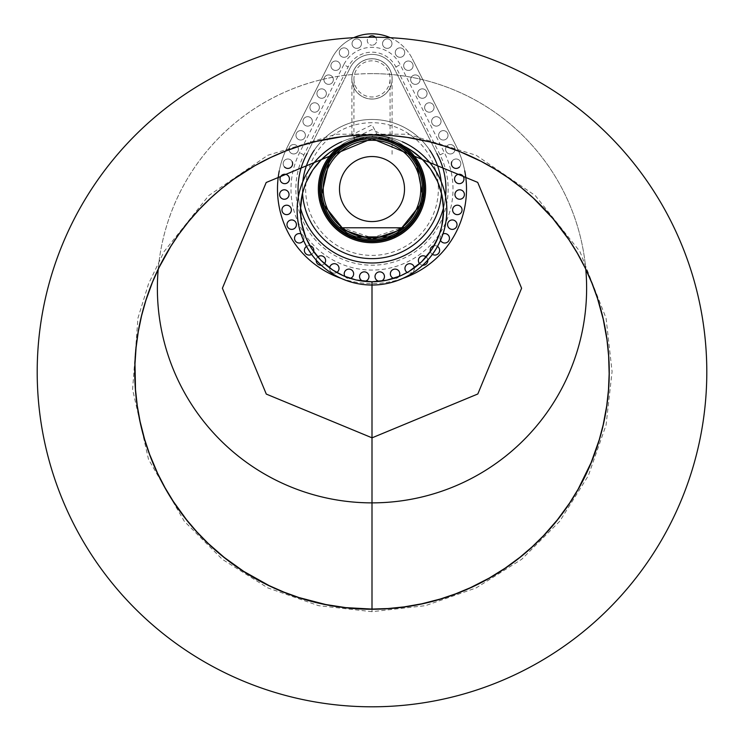 <?xml version="1.0" encoding="UTF-8"?>
<svg xmlns="http://www.w3.org/2000/svg" width="744" height="744" viewBox="0 0 744 744"><rect width="100%" height="100%" fill="white"/><g stroke="black" fill="none" stroke-linecap="round" stroke-linejoin="round"><path stroke-width="0.56" stroke-dasharray="3.72 2.79" d="M398.338 143.676A52.471 52.471 0 0 0 326.56 215.286A52.471 52.471 0 0 0 417.44 215.286A52.471 52.471 0 0 0 372 136.589A52.471 52.471 0 0 0 326.56 215.286A52.471 52.471 0 0 0 417.44 215.286A52.471 52.471 0 0 0 372 136.589A52.471 52.471 0 0 0 326.56 215.286A52.471 52.471 0 0 0 417.44 215.286A52.471 52.471 0 0 0 372 136.589A52.471 52.471 0 0 0 326.56 215.286A52.471 52.471 0 0 0 417.44 215.286A52.471 52.471 0 0 0 372 136.589A52.471 52.471 0 0 0 326.56 215.286A52.471 52.471 0 0 0 417.44 215.286A52.471 52.471 0 0 0 372 136.589A52.471 52.471 0 0 0 326.56 215.286A52.471 52.471 0 0 0 417.44 215.286A52.471 52.471 0 0 0 372 136.589A52.471 52.471 0 0 0 326.56 215.286A52.471 52.471 0 0 0 417.44 215.286A52.471 52.471 0 0 0 372 136.589A52.471 52.471 0 0 0 326.56 215.286A52.471 52.471 0 0 0 417.44 215.286A52.471 52.471 0 0 0 372 136.589A52.471 52.471 0 0 0 326.56 215.286A52.471 52.471 0 0 0 417.44 215.286A52.471 52.471 0 0 0 345.662 143.676M392.469 141.648A51.643 51.643 0 0 0 372 137.417A51.643 51.643 0 0 1 416.724 214.877A51.643 51.643 0 0 1 327.276 214.877A51.643 51.643 0 0 1 372 137.417A51.643 51.643 0 0 0 327.276 214.877A51.643 51.643 0 0 0 416.724 214.877A51.643 51.643 0 0 0 372 137.417A51.643 51.643 0 0 1 416.724 214.877A51.643 51.643 0 0 1 327.276 214.877A51.643 51.643 0 0 1 372 137.417A51.643 51.643 0 0 0 327.276 214.877A51.643 51.643 0 0 0 416.724 214.877A51.643 51.643 0 0 0 372 137.417A51.643 51.643 0 0 0 327.276 214.877A51.643 51.643 0 0 0 416.724 214.877A51.643 51.643 0 0 0 372 137.417A51.643 51.643 0 0 0 327.276 214.877A51.643 51.643 0 0 0 416.724 214.877A51.643 51.643 0 0 0 372 137.417A51.643 51.643 0 0 0 327.276 214.877A51.643 51.643 0 0 0 416.724 214.877A51.643 51.643 0 0 0 372 137.417A51.643 51.643 0 0 0 327.276 214.877A51.643 51.643 0 0 0 416.724 214.877A51.643 51.643 0 0 0 351.531 141.648M321.594 189.06A50.406 50.406 0 0 0 397.203 232.705A50.406 50.406 0 0 0 397.203 145.405A50.406 50.406 0 0 0 321.594 189.06A50.406 50.406 0 0 0 372 239.456A50.406 50.406 0 0 0 422.406 189.06A50.406 50.406 0 0 0 372 138.654A50.406 50.406 0 0 0 328.355 214.253A50.406 50.406 0 0 0 415.645 214.253A50.406 50.406 0 0 0 372 138.654A50.406 50.406 0 0 0 328.355 214.253A50.406 50.406 0 0 0 415.645 214.253A50.406 50.406 0 0 0 372 138.654A71.536 71.536 0 0 1 372.009 138.654A50.406 50.406 0 0 0 321.594 189.023M372 137.417A51.643 51.643 0 0 0 327.276 214.877A51.643 51.643 0 0 0 416.724 214.877A51.643 51.643 0 0 0 372 137.417A51.643 51.643 0 0 0 327.276 214.877A51.643 51.643 0 0 0 416.724 214.877A51.643 51.643 0 0 0 372 137.417A51.643 51.643 0 0 0 327.276 214.877A51.643 51.643 0 0 0 416.724 214.877A51.643 51.643 0 0 0 372 137.417M341.71 141.751A74.846 74.846 0 0 1 402.29 141.751A74.837 74.837 0 0 0 341.728 141.751M319.529 189.06A52.471 52.471 0 0 0 398.226 234.5A52.471 52.471 0 0 0 398.254 143.629A52.471 52.471 0 0 0 319.529 189.06A52.471 52.471 0 0 0 398.235 234.49A52.471 52.471 0 0 0 398.235 143.62A52.471 52.471 0 0 0 319.529 189.06M320.357 189.06A51.643 51.643 0 0 0 397.817 233.783A51.643 51.643 0 0 0 397.817 144.336A51.643 51.643 0 0 0 320.357 189.06A51.643 51.643 0 0 0 397.817 233.783A51.643 51.643 0 0 0 397.817 144.336A51.643 51.643 0 0 0 320.357 189.06M395.408 142.597A52.024 52.024 0 0 0 348.592 142.597M319.976 189.06A52.024 52.024 0 0 0 398.012 234.118A52.024 52.024 0 0 0 398.012 144.001A52.024 52.024 0 0 0 319.976 189.06M372 37.2A334.8 334.8 0 0 1 661.946 539.4A334.8 334.8 0 0 1 82.054 539.4A334.8 334.8 0 0 1 372 37.2M372 611.68L318.572 605.663L267.831 587.909L222.307 559.302L184.289 521.284L148.502 459.308L132.59 389.54L137.928 318.172L148.512 283.882L164.08 251.546L208.701 195.598L267.831 155.282L336.214 134.19L407.777 134.19L476.169 155.282L535.299 195.598L579.92 251.546L606.072 318.172L612.089 371.591L606.072 425.019L588.309 475.76L559.711 521.284L521.693 559.302L476.169 587.909L425.428 605.663L372 611.68L372 609.076M372 134.757A237.243 237.243 0 0 1 577.465 490.621A237.243 237.243 0 0 1 166.535 490.621A237.243 237.243 0 0 1 372 134.757M375.627 138.7L368.392 138.7M402.792 228.957L402.402 229.264A31.89 31.88 -90 0 0 401.834 227.645A48.779 48.779 0 0 0 372 140.281A48.779 48.779 0 0 0 329.759 213.444A48.779 48.779 0 0 0 414.241 213.444A48.779 48.779 0 0 0 372 140.281A48.779 48.779 0 0 1 414.241 213.444A48.779 48.779 0 0 1 329.759 213.444A48.779 48.779 0 0 1 372 140.281A48.779 48.779 0 0 0 342.166 227.645A31.89 31.88 -90 0 0 341.598 229.264L341.208 228.957M372 156.538A32.522 32.522 0 0 0 343.84 205.316A32.522 32.522 0 0 0 400.16 205.316A32.522 32.522 0 0 0 372 156.538M401.834 227.645L395.492 231.803L384.862 236.108L372.186 237.829M372.139 237.829L359.138 236.108L348.508 231.803L342.166 227.645M340.399 228.324L339.738 227.785L340.78 226.529M403.22 226.529L404.262 227.785L403.601 228.324M341.598 229.264A50.406 50.406 0 0 1 372 138.654A50.406 50.406 0 0 1 402.402 229.264M341.663 229.301A31.759 31.75 90 0 1 342.212 227.683L372 237.829L401.788 227.683A31.759 31.75 90 0 1 402.337 229.301A50.406 50.406 0 0 0 409.256 155.115A50.406 50.406 0 0 0 334.744 155.115A50.406 50.406 0 0 0 341.663 229.301M372 237.829A48.779 48.779 0 0 0 414.241 164.666A48.779 48.779 0 0 0 329.759 164.666A48.779 48.779 0 0 0 372 237.829M342.212 227.683A48.779 48.779 0 0 1 336.065 156.073A48.779 48.779 0 0 1 407.935 156.073A48.779 48.779 0 0 1 401.788 227.683M372 239.456A50.406 50.406 0 0 1 328.355 163.857A50.406 50.406 0 0 1 415.645 163.857A50.406 50.406 0 0 1 372 239.456M372 136.626A52.433 52.433 0 0 0 326.588 215.276A52.433 52.433 0 0 0 417.412 215.276A52.433 52.433 0 0 0 372 136.626A52.433 52.433 0 0 0 326.588 215.276A52.433 52.433 0 0 0 417.412 215.276A52.433 52.433 0 0 0 372 136.626M339.115 146.661A53.652 53.652 0 0 1 418.463 215.881A53.652 53.652 0 0 1 325.537 215.881A53.652 53.652 0 0 1 372 135.399A53.652 53.652 0 0 0 325.537 215.881A53.652 53.652 0 0 0 418.463 215.881A53.652 53.652 0 0 0 372 135.399A53.652 53.652 0 0 1 404.885 146.661M362.551 139.528A50.415 50.415 0 0 1 381.449 139.528A18.07 18.07 0 0 0 362.551 139.528L355.976 139.742L354.358 139.193L353.93 138.263L372 129.53L390.07 138.263L390.07 78.901A18.07 18.07 0 0 0 372 60.841A18.07 18.07 0 0 0 353.93 78.901L353.93 138.263M372 122.704A66.346 66.346 0 0 0 314.545 222.233A66.346 66.346 0 0 0 429.455 222.233A66.346 66.346 0 0 0 372 122.704M381.449 139.528L390.07 138.263M366.169 135.706L354.302 136.385L351.912 134.757L372 124.88L377.831 135.706A20.088 20.088 0 0 0 366.169 135.706A53.67 53.67 0 0 1 418.463 215.881A53.652 53.652 0 0 1 325.537 215.881A53.652 53.652 0 0 1 372 135.399A53.652 53.652 0 0 1 418.463 215.881A53.652 53.652 0 0 1 325.537 215.881A53.652 53.652 0 0 1 377.831 135.706M351.912 134.757L351.912 78.901A20.088 20.088 0 0 0 372 98.999A20.088 20.088 0 0 0 392.088 78.901A20.088 20.088 0 0 0 372 58.813A20.088 20.088 0 0 0 351.912 78.901M353.93 78.901A18.07 18.07 0 0 0 372 96.971A18.07 18.07 0 0 0 390.07 78.901M372 119.459A69.601 69.601 0 0 0 311.727 223.86A69.601 69.601 0 0 0 432.273 223.86A69.601 69.601 0 0 0 372 119.459M372 138.654A50.406 50.406 0 0 0 328.355 214.253A50.406 50.406 0 0 0 415.645 214.253A50.406 50.406 0 0 0 372 138.654A50.406 50.406 0 0 1 415.645 214.253A50.406 50.406 0 0 1 328.355 214.253A50.406 50.406 0 0 1 372 138.654A50.406 50.406 0 0 0 328.355 214.253A50.406 50.406 0 0 0 415.645 214.253A50.406 50.406 0 0 0 372 138.654M585.779 269.226A214.625 214.625 0 0 0 158.221 269.226M521.591 288.244L477.815 393.985L372.056 437.835L266.296 394.088L222.41 288.244L266.194 182.494L371.935 138.654L477.713 182.401L521.591 288.244M372 73.619A214.625 214.625 0 0 0 186.13 395.557A214.625 214.625 0 0 0 557.87 395.557A214.625 214.625 0 0 0 372 73.619M343.765 64.728L299.599 152.706A81.022 81.022 0 0 0 372 270.072A81.022 81.022 0 0 0 444.401 152.706L400.235 64.728A31.592 31.592 0 0 0 343.765 64.728L348.127 66.913A26.71 26.71 0 0 1 395.873 66.913L440.048 154.892A76.139 76.139 0 0 1 372 265.199A76.139 76.139 0 0 1 303.952 154.892L348.127 66.913M464.749 170.878A94.516 94.516 0 0 0 456.463 146.652L412.288 58.674L456.463 146.652A94.516 94.516 0 0 1 372 283.566A94.516 94.516 0 0 1 287.537 146.652L331.712 58.674A45.086 45.086 0 0 1 412.288 58.674A45.086 45.086 0 0 0 390.302 37.702M375.404 37.219A4.715 4.715 0 0 1 372 45.198A4.715 4.715 0 0 0 376.083 38.13A4.715 4.715 0 0 0 367.917 38.13A4.715 4.715 0 0 0 372 45.198A4.715 4.715 0 0 1 368.596 37.219M387.252 48.36A4.715 4.715 0 0 0 391.335 41.283A4.715 4.715 0 0 0 383.169 41.283A4.715 4.715 0 0 0 387.252 48.36A4.715 4.715 0 0 1 383.169 41.283A4.715 4.715 0 0 1 391.335 41.283A4.715 4.715 0 0 1 387.252 48.36M400.002 57.307A4.715 4.715 0 0 0 404.085 50.239A4.715 4.715 0 0 0 395.91 50.239A4.715 4.715 0 0 0 400.002 57.307A4.715 4.715 0 0 1 395.91 50.239A4.715 4.715 0 0 1 404.085 50.239A4.715 4.715 0 0 1 400.002 57.307M408.372 70.438A4.715 4.715 0 0 0 412.455 63.37A4.715 4.715 0 0 0 404.29 63.37A4.715 4.715 0 0 0 408.372 70.438A4.715 4.715 0 0 1 404.29 63.37A4.715 4.715 0 0 1 412.455 63.37A4.715 4.715 0 0 1 408.372 70.438M415.366 84.36A4.715 4.715 0 0 0 419.449 77.292A4.715 4.715 0 0 0 411.283 77.292A4.715 4.715 0 0 0 415.366 84.36A4.715 4.715 0 0 1 411.283 77.292A4.715 4.715 0 0 1 419.449 77.292A4.715 4.715 0 0 1 415.366 84.36M422.35 98.282A4.715 4.715 0 0 0 426.433 91.205A4.715 4.715 0 0 0 418.268 91.205A4.715 4.715 0 0 0 422.35 98.282A4.715 4.715 0 0 1 418.268 91.205A4.715 4.715 0 0 1 426.433 91.205A4.715 4.715 0 0 1 422.35 98.282M429.344 112.205A4.715 4.715 0 0 0 433.427 105.127A4.715 4.715 0 0 0 425.261 105.127A4.715 4.715 0 0 0 429.344 112.205A4.715 4.715 0 0 1 425.261 105.127A4.715 4.715 0 0 1 433.427 105.127A4.715 4.715 0 0 1 429.344 112.205M436.328 126.117A4.715 4.715 0 0 0 440.411 119.049A4.715 4.715 0 0 0 432.245 119.049A4.715 4.715 0 0 0 436.328 126.117A4.715 4.715 0 0 1 432.245 119.049A4.715 4.715 0 0 1 440.411 119.049A4.715 4.715 0 0 1 436.328 126.117M443.322 140.039A4.715 4.715 0 0 0 447.404 132.971A4.715 4.715 0 0 0 439.239 132.971A4.715 4.715 0 0 0 443.322 140.039A4.715 4.715 0 0 1 439.239 132.971A4.715 4.715 0 0 1 447.404 132.971A4.715 4.715 0 0 1 443.322 140.039M450.306 153.962A4.715 4.715 0 0 0 454.389 146.884A4.715 4.715 0 0 0 446.223 146.884A4.715 4.715 0 0 0 450.306 153.962A4.715 4.715 0 0 1 446.223 146.884A4.715 4.715 0 0 1 454.389 146.884A4.715 4.715 0 0 1 450.306 153.962M456.109 168.414A4.715 4.715 0 0 0 460.192 161.346A4.715 4.715 0 0 0 452.027 161.346A4.715 4.715 0 0 0 456.109 168.414M459.262 183.666A4.715 4.715 0 0 0 463.345 176.598A4.715 4.715 0 0 0 455.179 176.598A4.715 4.715 0 0 0 459.262 183.666M459.671 199.243A4.715 4.715 0 0 0 463.763 192.166A4.715 4.715 0 0 0 455.588 192.166A4.715 4.715 0 0 0 459.671 199.243M457.328 214.635A4.715 4.715 0 0 0 461.42 207.567A4.715 4.715 0 0 0 453.245 207.567A4.715 4.715 0 0 0 457.328 214.635M452.306 229.385A4.715 4.715 0 0 0 456.388 222.307A4.715 4.715 0 0 0 448.223 222.307A4.715 4.715 0 0 0 452.306 229.385M444.754 243A4.715 4.715 0 0 0 448.837 235.932A4.715 4.715 0 0 0 440.671 235.932A4.715 4.715 0 0 0 444.754 243M434.914 255.08A4.715 4.715 0 0 0 438.997 248.003A4.715 4.715 0 0 0 430.832 248.003A4.715 4.715 0 0 0 434.914 255.08M423.094 265.227A4.715 4.715 0 0 0 427.186 258.159A4.715 4.715 0 0 0 419.012 258.159A4.715 4.715 0 0 0 423.094 265.227M414.352 267.849A4.715 4.715 0 0 1 409.674 273.132A4.715 4.715 0 0 0 413.757 266.054A4.715 4.715 0 0 0 405.592 266.054A4.715 4.715 0 0 0 409.674 273.132A4.715 4.715 0 0 1 407.238 272.453M398.979 276.452A4.715 4.715 0 0 1 395.064 278.535A4.715 4.715 0 0 0 399.156 271.458A4.715 4.715 0 0 0 390.981 271.458A4.715 4.715 0 0 0 395.064 278.535A4.715 4.715 0 0 1 393.743 278.349M379.738 281.279A4.715 4.715 0 0 0 383.82 274.201A4.715 4.715 0 0 0 375.655 274.201A4.715 4.715 0 0 0 379.738 281.279M356.748 48.36A4.715 4.715 0 0 0 360.831 41.283A4.715 4.715 0 0 0 352.665 41.283A4.715 4.715 0 0 0 356.748 48.36A4.715 4.715 0 0 1 352.665 41.283A4.715 4.715 0 0 1 360.831 41.283A4.715 4.715 0 0 1 356.748 48.36M343.998 57.307A4.715 4.715 0 0 0 348.09 50.239A4.715 4.715 0 0 0 339.915 50.239A4.715 4.715 0 0 0 343.998 57.307A4.715 4.715 0 0 1 339.915 50.239A4.715 4.715 0 0 1 348.09 50.239A4.715 4.715 0 0 1 343.998 57.307M335.628 70.438A4.715 4.715 0 0 0 339.71 63.37A4.715 4.715 0 0 0 331.545 63.37A4.715 4.715 0 0 0 335.628 70.438A4.715 4.715 0 0 1 331.545 63.37A4.715 4.715 0 0 1 339.71 63.37A4.715 4.715 0 0 1 335.628 70.438M328.634 84.36A4.715 4.715 0 0 0 332.717 77.292A4.715 4.715 0 0 0 324.551 77.292A4.715 4.715 0 0 0 328.634 84.36A4.715 4.715 0 0 1 324.551 77.292A4.715 4.715 0 0 1 332.717 77.292A4.715 4.715 0 0 1 328.634 84.36M321.65 98.282A4.715 4.715 0 0 0 325.733 91.205A4.715 4.715 0 0 0 317.567 91.205A4.715 4.715 0 0 0 321.65 98.282A4.715 4.715 0 0 1 317.567 91.205A4.715 4.715 0 0 1 325.733 91.205A4.715 4.715 0 0 1 321.65 98.282M314.656 112.205A4.715 4.715 0 0 0 318.739 105.127A4.715 4.715 0 0 0 310.574 105.127A4.715 4.715 0 0 0 314.656 112.205A4.715 4.715 0 0 1 310.574 105.127A4.715 4.715 0 0 1 318.739 105.127A4.715 4.715 0 0 1 314.656 112.205M307.672 126.117A4.715 4.715 0 0 0 311.755 119.049A4.715 4.715 0 0 0 303.589 119.049A4.715 4.715 0 0 0 307.672 126.117A4.715 4.715 0 0 1 303.589 119.049A4.715 4.715 0 0 1 311.755 119.049A4.715 4.715 0 0 1 307.672 126.117M300.678 140.039A4.715 4.715 0 0 0 304.761 132.971A4.715 4.715 0 0 0 296.596 132.971A4.715 4.715 0 0 0 300.678 140.039A4.715 4.715 0 0 1 296.596 132.971A4.715 4.715 0 0 1 304.761 132.971A4.715 4.715 0 0 1 300.678 140.039M293.694 153.962A4.715 4.715 0 0 0 297.777 146.884A4.715 4.715 0 0 0 289.611 146.884A4.715 4.715 0 0 0 293.694 153.962A4.715 4.715 0 0 1 289.611 146.884A4.715 4.715 0 0 1 297.777 146.884A4.715 4.715 0 0 1 293.694 153.962M287.891 168.414A4.715 4.715 0 0 0 291.974 161.346A4.715 4.715 0 0 0 283.808 161.346A4.715 4.715 0 0 0 287.891 168.414M284.738 183.666A4.715 4.715 0 0 0 288.821 176.598A4.715 4.715 0 0 0 280.655 176.598A4.715 4.715 0 0 0 284.738 183.666M284.329 199.243A4.715 4.715 0 0 0 288.412 192.166A4.715 4.715 0 0 0 280.237 192.166A4.715 4.715 0 0 0 284.329 199.243M286.673 214.635A4.715 4.715 0 0 0 290.755 207.567A4.715 4.715 0 0 0 282.581 207.567A4.715 4.715 0 0 0 286.673 214.635M291.695 229.385A4.715 4.715 0 0 0 295.777 222.307A4.715 4.715 0 0 0 287.612 222.307A4.715 4.715 0 0 0 291.695 229.385M299.246 243A4.715 4.715 0 0 0 303.329 235.932A4.715 4.715 0 0 0 295.163 235.932A4.715 4.715 0 0 0 299.246 243M309.086 255.08A4.715 4.715 0 0 0 313.168 248.003A4.715 4.715 0 0 0 305.003 248.003A4.715 4.715 0 0 0 309.086 255.08M320.906 265.227A4.715 4.715 0 0 0 324.988 258.159A4.715 4.715 0 0 0 316.814 258.159A4.715 4.715 0 0 0 320.906 265.227M336.762 272.453A4.715 4.715 0 0 1 334.326 273.132A4.715 4.715 0 0 0 338.408 266.054A4.715 4.715 0 0 0 330.243 266.054A4.715 4.715 0 0 0 334.326 273.132A4.715 4.715 0 0 1 329.648 267.849M350.257 278.349A4.715 4.715 0 0 1 348.936 278.535A4.715 4.715 0 0 0 353.019 271.458A4.715 4.715 0 0 0 344.844 271.458A4.715 4.715 0 0 0 348.936 278.535A4.715 4.715 0 0 1 345.021 276.452M364.262 281.279A4.715 4.715 0 0 0 368.345 274.201A4.715 4.715 0 0 0 360.18 274.201A4.715 4.715 0 0 0 364.262 281.279M445.572 196.463A73.944 73.944 0 0 1 443.498 207.911M300.502 207.911A73.944 73.944 0 0 1 298.428 196.463M307.132 153.45L305.914 155.877A73.944 73.944 0 0 0 372 263.004A73.944 73.944 0 0 0 438.086 155.877L436.868 153.45M393.911 67.899L438.086 155.877L393.911 67.899A24.515 24.515 0 0 0 350.089 67.899A24.515 24.515 0 0 1 393.911 67.899A24.515 24.515 0 0 0 350.089 67.899A24.515 24.515 0 0 1 393.911 67.899M353.698 37.702A45.086 45.086 0 0 0 331.712 58.674L287.537 146.652A94.516 94.516 0 0 0 279.251 170.878M341.254 278.423A94.516 94.516 0 0 0 402.746 278.423M316.209 260.075A4.715 4.715 0 0 1 317.837 256.931M324.44 263.627A4.715 4.715 0 0 1 321.269 265.217M306.509 246.413A4.715 4.715 0 0 1 309.904 245.725M313.643 251.574A4.715 4.715 0 0 1 311.578 254.364M301.022 233.923A4.715 4.715 0 0 1 303.496 240.331M284.468 166.944A4.715 4.715 0 0 1 285.25 159.793A4.715 4.715 0 0 1 292.178 161.736M422.732 265.217A4.715 4.715 0 0 1 419.56 263.627M426.163 256.931A4.715 4.715 0 0 1 427.791 260.075M432.422 254.364A4.715 4.715 0 0 1 430.358 251.574M434.096 245.725A4.715 4.715 0 0 1 437.491 246.413M440.504 240.331A4.715 4.715 0 0 1 442.978 233.923M451.822 161.736A4.715 4.715 0 0 1 458.75 159.793A4.715 4.715 0 0 1 459.532 166.944M305.914 155.877A73.944 73.944 0 0 0 372 263.004A73.944 73.944 0 0 0 438.086 155.877A73.944 73.944 0 0 1 372 263.004A73.944 73.944 0 0 1 305.914 155.877L350.089 67.899L305.914 155.877M372 99.064A20.162 20.162 0 0 0 389.456 68.82A20.162 20.162 0 0 0 354.544 68.82A20.162 20.162 0 0 0 372 99.064A20.162 20.162 0 0 1 354.544 68.82A20.162 20.162 0 0 1 389.456 68.82A20.162 20.162 0 0 1 372 99.064M372 258.642A69.592 69.592 0 0 0 432.264 154.259A69.592 69.592 0 0 0 311.736 154.259A69.592 69.592 0 0 0 372 258.642M302.529 193.115A69.592 69.592 0 0 1 302.808 181.675M314.228 150.26A69.592 69.592 0 0 1 429.772 150.26M441.192 181.675A69.592 69.592 0 0 1 441.471 193.115M303.952 154.892L299.599 152.706M440.048 154.892L444.401 152.706M395.873 66.913L400.235 64.728M400.802 144.708L372 136.18L343.198 144.708M392.088 78.901L392.088 154.919"/><path stroke-width="1.12" d="M351.531 141.648A51.643 51.643 0 0 0 331.182 220.698A51.643 51.643 0 0 0 412.818 220.698A51.643 51.643 0 0 0 392.469 141.648M300.464 210.152A71.536 71.536 0 0 1 371.991 138.654A71.536 71.536 0 0 1 443.536 210.208A71.536 71.536 0 0 1 371.972 281.734A71.536 71.536 0 0 1 300.464 210.152M372 285.036A74.837 74.837 0 0 0 402.272 141.751A74.846 74.846 0 0 1 361.612 284.31A74.846 74.846 0 0 1 341.71 141.751A74.837 74.837 0 0 0 372 285.036L372 609.076L388.089 608.536L404.076 606.899L421.727 603.812L440.29 599.032L455.561 593.87L470.45 587.676L489.199 578.097L505.13 568.184L519.87 557.34L532.109 546.877L543.641 535.578L557.423 519.786L569.681 502.944L578.162 489.152L591.108 462.675L599.264 439.723L603.217 424.685L606.732 405.815L608.48 389.865L609.159 373.739L608.62 355.79L606.974 339.748L603.217 319.139L597.46 298.325L591.926 283.166L585.184 267.998L577.391 253.332L568.862 239.652L552.904 218.559L533.309 198.062L521.107 187.497L508.273 177.816L495.151 169.232L481.08 161.327L460.201 151.767L445.014 146.28L429.539 141.844L407.349 137.398L391.511 135.557L375.404 134.785L359.259 135.101L343.254 136.505L316.219 141.416L300.716 145.722L285.501 151.088L270.686 157.477L254.801 165.735L233.765 179.211L220.968 189.06L210.682 198.062L199.243 209.436L188.595 221.563L178.858 234.295L170.953 246.115L159.086 267.449L152.483 282.153L145.852 300.483L141.546 315.912L138.245 331.861L136.068 347.783L134.98 363.881L135.501 389.642L137.259 405.694L140.086 421.523L144.578 439.183L149.674 454.51L157.626 473.37L165.029 487.72L173.324 501.437L186.577 519.786L197.02 532.016L208.311 543.539L224.13 557.34L243.576 571.299L269.096 585.593L283.855 592.094L299.032 597.572L325.742 604.528L345.765 607.625L372 609.076L372 281.781L386.582 280.274L400.384 275.903L408.809 271.588L421.569 261.841L431.818 249.519L438.848 235.802L441.797 226.12L443.591 210.189L442.066 195.505L437.565 181.462L430.46 168.869L421.755 158.723L410.307 149.721L398.486 143.685L385.922 139.974L375.627 138.7M348.592 142.597A52.024 52.024 0 0 0 363.937 240.452A52.024 52.024 0 0 0 395.408 142.597M372 37.2A334.8 334.8 0 0 0 82.054 539.4A334.8 334.8 0 0 0 661.946 539.4A334.8 334.8 0 0 0 372 37.2M372 134.757A237.243 237.243 0 0 1 577.465 490.621A237.243 237.243 0 0 1 166.535 490.621A237.243 237.243 0 0 1 372 134.757M368.392 138.7L354.888 140.681L344.137 144.252L335.172 148.8L329.694 152.446L321.185 159.765L312.852 169.874L305.849 182.838L302.204 194.258L300.418 209.994L301.404 222.056L305.7 237.187L311.727 248.803L320.915 260.335L332.68 270.016L343.774 275.978L356.069 279.986L372 281.781M372 156.538A32.522 32.522 0 0 0 343.84 205.316A32.522 32.522 0 0 0 400.16 205.316A32.522 32.522 0 0 0 372 156.538M372 140.281A48.779 48.779 0 0 1 414.241 213.444A48.779 48.779 0 0 1 329.759 213.444A48.779 48.779 0 0 1 372 140.281M341.208 228.957L340.399 228.324M339.738 227.785L404.262 227.785M403.601 228.324L402.792 228.957M372 138.654A50.406 50.406 0 0 0 328.355 214.253A50.406 50.406 0 0 0 415.645 214.253A50.406 50.406 0 0 0 372 138.654M402.337 229.301L372 239.456L341.663 229.301M404.885 146.661A53.652 53.652 0 0 1 411.497 225.376A53.652 53.652 0 0 1 332.503 225.376A53.652 53.652 0 0 1 339.115 146.661M158.221 269.226A214.625 214.625 0 0 0 372 502.87A214.625 214.625 0 0 0 585.779 269.226M521.591 288.244L477.815 393.985L372.056 437.835L266.296 394.088L222.41 288.244L266.194 182.494L371.935 138.654L477.713 182.401L521.591 288.244M436.868 153.45L438.086 155.877A73.944 73.944 0 0 1 445.572 196.463M443.498 207.911A73.944 73.944 0 0 1 300.502 207.911M298.428 196.463A73.944 73.944 0 0 1 305.914 155.877L307.132 153.45M390.302 37.702A45.086 45.086 0 0 0 353.698 37.702M279.251 170.878A94.516 94.516 0 0 0 341.254 278.423M402.746 278.423A94.516 94.516 0 0 0 464.749 170.878M364.262 281.279A4.715 4.715 0 0 1 360.18 274.201A4.715 4.715 0 0 1 368.345 274.201A4.715 4.715 0 0 1 364.262 281.279M345.021 276.452A4.715 4.715 0 0 1 346.723 269.654A4.715 4.715 0 0 1 353.298 272.044A4.715 4.715 0 0 1 350.257 278.349M329.648 267.849A4.715 4.715 0 0 1 336.883 264.455A4.715 4.715 0 0 1 336.762 272.453M321.269 265.217A4.715 4.715 0 0 1 316.209 260.075M317.837 256.931A4.715 4.715 0 0 1 324.263 257.201A4.715 4.715 0 0 1 324.44 263.627M311.578 254.364A4.715 4.715 0 0 1 304.566 251.704A4.715 4.715 0 0 1 306.509 246.413M309.904 245.725A4.715 4.715 0 0 1 313.643 251.574M303.496 240.331A4.715 4.715 0 0 1 294.615 237.383A4.715 4.715 0 0 1 301.022 233.923M291.695 229.385A4.715 4.715 0 0 1 287.612 222.307A4.715 4.715 0 0 1 295.777 222.307A4.715 4.715 0 0 1 291.695 229.385M286.673 214.635A4.715 4.715 0 0 1 282.581 207.567A4.715 4.715 0 0 1 290.755 207.567A4.715 4.715 0 0 1 286.673 214.635M284.329 199.243A4.715 4.715 0 0 1 280.237 192.166A4.715 4.715 0 0 1 288.412 192.166A4.715 4.715 0 0 1 284.329 199.243M284.738 183.666A4.715 4.715 0 0 1 280.655 176.598A4.715 4.715 0 0 1 288.821 176.598A4.715 4.715 0 0 1 284.738 183.666M292.178 161.736A4.715 4.715 0 0 1 284.468 166.944M379.738 281.279A4.715 4.715 0 0 1 375.655 274.201A4.715 4.715 0 0 1 383.82 274.201A4.715 4.715 0 0 1 379.738 281.279M393.743 278.349A4.715 4.715 0 0 1 390.702 272.044A4.715 4.715 0 0 1 397.277 269.654A4.715 4.715 0 0 1 398.979 276.452M407.238 272.453A4.715 4.715 0 0 1 407.117 264.455A4.715 4.715 0 0 1 414.352 267.849M427.791 260.075A4.715 4.715 0 0 1 422.732 265.217M419.56 263.627A4.715 4.715 0 0 1 419.737 257.201A4.715 4.715 0 0 1 426.163 256.931M437.491 246.413A4.715 4.715 0 0 1 434.914 255.08A4.715 4.715 0 0 1 432.422 254.364M430.358 251.574A4.715 4.715 0 0 1 434.096 245.725M442.978 233.923A4.715 4.715 0 0 1 449.385 237.383A4.715 4.715 0 0 1 440.504 240.331M452.306 229.385A4.715 4.715 0 0 1 448.223 222.307A4.715 4.715 0 0 1 456.388 222.307A4.715 4.715 0 0 1 452.306 229.385M457.328 214.635A4.715 4.715 0 0 1 453.245 207.567A4.715 4.715 0 0 1 461.42 207.567A4.715 4.715 0 0 1 457.328 214.635M459.671 199.243A4.715 4.715 0 0 1 455.588 192.166A4.715 4.715 0 0 1 463.763 192.166A4.715 4.715 0 0 1 459.671 199.243M459.262 183.666A4.715 4.715 0 0 1 455.179 176.598A4.715 4.715 0 0 1 463.345 176.598A4.715 4.715 0 0 1 459.262 183.666M459.532 166.944A4.715 4.715 0 0 1 451.822 161.736M368.596 37.219A4.715 4.715 0 0 1 375.404 37.219M441.471 193.115A69.592 69.592 0 0 1 372 258.642A69.592 69.592 0 0 1 302.529 193.115M302.808 181.675A69.592 69.592 0 0 1 314.228 150.26M429.772 150.26A69.592 69.592 0 0 1 441.192 181.675M345.662 143.676A52.471 52.471 0 0 0 331.833 222.809A52.471 52.471 0 0 0 412.167 222.809A52.471 52.471 0 0 0 398.338 143.676M343.198 144.708L330.215 156.649L320.394 200.592L349.485 236.908L394.515 236.908L423.606 200.592L415.738 159.337L400.802 144.708"/></g></svg>
